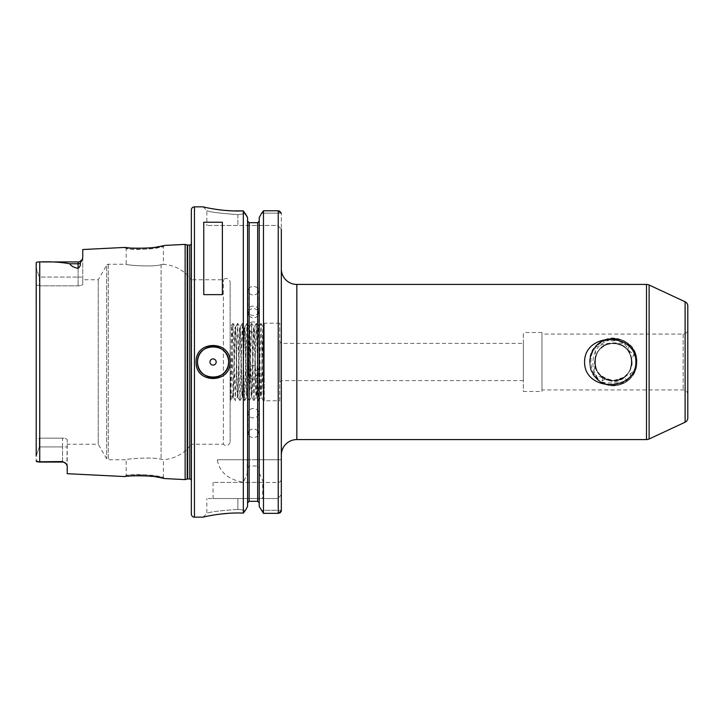 <?xml version="1.0" encoding="UTF-8"?>
<svg xmlns="http://www.w3.org/2000/svg" width="724" height="724" viewBox="0 0 724 724"><rect width="100%" height="100%" fill="white"/><g stroke="black" fill="none" stroke-linecap="round" stroke-linejoin="round"><path stroke-width="0.54" stroke-dasharray="3.62 2.71" d="M160.23 476.763C151.262 473.731 125.216 474.763 126.184 475.469L129.379 475.089C138.519 473.016 164.411 476.926 163.416 477.469L160.23 476.763M128.13 476.202L125.714 476.464M124.781 247.427L126.184 248.531C125.216 249.237 151.271 250.269 160.239 247.237L163.416 246.531C164.42 247.074 138.519 250.984 129.379 248.911L126.184 248.531L126.184 264.26C125.107 265.047 153.072 267.364 161.099 264.676L163.416 264.332L161.099 264.676C153.117 267.355 125.089 265.056 126.184 264.26L108.274 264.26A1.864 1.864 0 0 0 106.663 265.192L106.663 458.808L106.663 265.192L98.247 279.772L82.744 279.772L82.744 284.134C82.527 285.12 80.979 285.699 78.092 285.862L39.92 285.862L39.92 438.138L36.2 439.151L36.2 263.228L36.2 439.151L39.92 438.138L39.92 285.862L36.2 284.849L39.92 285.862L78.092 285.862C80.97 285.699 82.527 285.12 82.744 284.134L82.744 279.772M128.972 247.879L132.872 248.169M133.542 248.205L135.985 248.296M145.886 248.133L151.289 247.671M151.651 247.626L156.891 246.92M158.99 246.567L160.592 246.278M160.927 246.214L161.733 246.051M162.574 245.879L163.325 245.726M631.02 356.19L631.808 359.728L634.134 353.43C626.712 329.981 589.553 337.185 590.956 362.018C591.11 369.186 593.761 375.113 598.911 379.783C594.694 374.634 592.684 368.706 592.902 362.009C593.472 350.76 599.01 343.42 609.499 339.999C620.984 339.384 628.151 344.778 631.02 356.19C632.894 362.498 631.862 368.29 627.934 373.548C621.59 382.136 613.825 383.783 604.64 378.462L602.793 377.349C587.725 368.254 595.725 342.352 613.328 343.384C637.346 342.226 637.346 381.774 613.328 380.616C589.318 381.774 589.318 342.226 613.328 343.384C621.672 342.398 632.432 351.728 631.952 361.982C630.848 373.303 624.649 379.512 613.328 380.616C606.015 381.132 600.087 376.77 595.553 367.521C591.915 358.588 598.766 343.52 613.328 343.384C637.346 342.226 637.346 381.774 613.328 380.616C589.318 381.774 589.318 342.226 613.328 343.384C628.323 343.791 633.654 358.235 631.672 365.195C631.201 368.507 629.672 371.62 627.093 374.534C623.645 378.362 619.065 380.39 613.328 380.616C589.336 381.801 589.3 342.226 613.328 343.384C637.346 342.226 637.346 381.774 613.328 380.616C589.318 381.774 589.318 342.226 613.328 343.384C621.672 342.398 632.432 351.728 631.952 361.982C630.848 373.303 624.649 379.512 613.328 380.616C589.3 381.765 589.327 342.217 613.328 343.384C637.346 342.226 637.346 381.774 613.328 380.616C589.318 381.774 589.318 342.226 613.328 343.384C637.355 342.208 637.319 381.81 613.328 380.616C601.771 379.43 595.571 373.05 594.721 361.457C596.223 350.181 602.422 344.162 613.328 343.384C637.346 342.226 637.346 381.774 613.328 380.616C589.318 381.774 589.318 342.226 613.328 343.384C624.893 344.778 631.093 350.769 631.934 361.367C633.744 372.561 618.332 382.715 613.328 380.616C589.327 381.774 589.3 342.244 613.328 343.384C637.346 342.226 637.346 381.774 613.328 380.616C589.318 381.774 589.318 342.226 613.328 343.384C623.844 343.692 630.052 349.855 631.952 361.855C631.563 372.598 625.355 378.86 613.328 380.616C589.318 382.109 589.508 341.918 613.328 343.384C637.346 342.226 637.346 381.774 613.328 380.616C603.798 379.982 597.725 375.059 595.119 365.855L594.938 359.113L596.006 355.185C600.341 342.561 618.857 339.23 627.292 349.683L628.016 350.552C632.043 352.389 634.957 355.321 636.767 359.339L636.387 366.959C633.147 387.322 602.757 392.29 593.146 374.19L605.183 378.743L600.992 382.1C609.988 383.63 618.803 383.222 627.446 380.887L624.034 377.24L613.328 380.616C599.97 377.213 593.761 371.005 594.712 362M253.4 408.499A5.43 4.706 0 0 0 247.97 413.196A5.43 4.706 0 0 0 253.4 417.902A5.43 4.706 0 0 0 258.83 413.196A5.43 4.706 0 0 0 253.4 408.499M263.473 210.775L263.473 459.74L259.219 459.74L259.219 217.526L259.219 459.74L249.137 459.74L249.137 436.255L247.97 433.631L249.137 430.436L249.137 377.783L247.97 374.489L249.137 371.086L249.137 316.352L247.97 313.003L249.137 310.044L249.137 293.564L247.97 290.369L249.137 287.745L249.137 222.684L257.663 222.684L257.663 287.745L258.83 290.369L257.663 293.564L257.663 310.044L258.83 313.003L257.663 316.352L257.663 371.086L258.83 374.489L257.663 377.783L257.663 430.436L253.4 428.608L249.137 430.436M249.137 436.255L253.4 438.02L257.663 436.255L257.663 459.74M253.4 365.511A5.43 5.412 -0 0 0 247.97 370.923A5.43 5.412 -0 0 0 253.4 376.335A5.43 5.412 -0 0 0 258.83 370.923A5.43 5.412 -0 0 0 253.4 365.511M249.137 377.783L253.4 379.838L257.663 377.783M257.663 371.086L253.4 369.023L249.137 371.086M253.4 321.872A5.43 5.104 180 0 0 247.97 326.977A5.43 5.104 180 0 0 253.4 332.081A5.43 5.104 180 0 0 258.83 326.977A5.43 5.104 180 0 0 253.4 321.872M249.137 316.352L253.4 318.325L257.663 316.352M257.663 310.044L253.4 308.116L249.137 310.044M253.4 306.098A5.43 4.706 180 0 0 247.97 310.804A5.43 4.706 180 0 0 253.4 315.501A5.43 4.706 180 0 0 258.83 310.804A5.43 4.706 180 0 0 253.4 306.098M249.137 293.564L253.4 295.392L257.663 293.564M257.663 287.745L253.4 285.98L249.137 287.745M687.8 329.42L687.8 394.58L687.8 329.42A4.652 4.652 0 0 1 683.148 334.072L541.968 334.072L541.968 389.928L541.968 334.072M687.8 394.58A4.652 4.652 0 0 0 683.148 389.928L541.968 389.928M541.968 391.476L541.968 332.524L541.968 391.476L523.352 391.476L523.352 332.524L523.352 391.476M541.968 332.524L523.352 332.524M230.132 282.414L230.132 441.586L230.132 282.414A3.882 3.882 0 0 0 223.408 279.772L191.344 279.772L191.344 444.228A37.232 37.232 0 0 1 163.416 459.668L161.099 459.324C153.117 456.645 125.089 458.944 126.184 459.74L108.274 459.74A1.864 1.864 0 0 1 106.663 458.808L98.247 444.228L98.247 279.772L98.247 444.228L67.232 444.228L67.232 439.866L66.916 464.853M62.572 462.066L62.572 446.925L62.572 462.066A4.652 4.652 0 0 1 66.047 463.622L62.572 461.55L62.572 462.066L39.051 462.066L62.572 461.55M36.435 262.559L36.2 460.772L36.2 456.111L39.304 446.925L36.2 456.111L36.2 439.151L36.2 456.111M228.576 362A15.512 15.512 0 0 0 228.386 359.547M262.712 482.392L213.064 482.392L262.712 482.392L262.712 498.528L213.064 498.528L262.712 498.528M213.064 482.392L213.064 498.528M203.136 517.144L206.856 513.416C208.702 512.085 219.037 510.737 237.888 509.379L245.409 510.329L237.888 509.379L237.888 498.528L206.856 498.528L277.6 498.528L237.888 498.528L237.888 509.379C219.037 510.737 208.693 512.085 206.856 513.416L206.856 498.528M124.781 476.573L126.184 475.469L126.184 459.74C125.107 458.953 153.072 456.636 161.099 459.324L163.416 459.668L163.416 477.469L164.511 478.537M164.71 245.427L163.416 246.531L163.416 264.332A37.232 37.232 0 0 1 191.344 279.772L191.344 444.228L223.408 444.228L223.408 279.772L223.408 444.228A3.882 3.882 0 0 0 230.132 441.586M523.352 343.384L523.352 380.616L523.352 343.384L281.328 343.384L281.328 380.616L279.772 382.172L279.772 341.828L279.772 382.172M523.352 380.616L281.328 380.616L281.328 343.384L279.772 341.828M235.318 400.607L233.209 396.924L232.314 397.829L233.228 392.227L233.209 396.924C232.703 399.34 232.214 323.619 231.734 325.601L231.716 325.601C231.237 323.049 230.739 401.911 230.259 399.874L230.132 374.38C230.856 389.874 231.58 397.684 232.314 397.829L230.721 400.607L232.992 323.393L235.318 400.607L237.644 323.393L239.979 400.607L242.305 323.393L244.631 400.607L246.956 323.393L249.282 400.607L251.608 323.393L253.934 400.607L256.269 323.393L258.649 400.607L260.975 323.393L263.246 400.607L264.26 371.512L264.26 328.099L264.26 398.951L263.301 400.607M232.992 323.393L231.716 325.601L230.132 323.99M230.132 398.634L230.132 389.666L230.666 400.607L230.132 398.634L230.132 400.01M67.232 473.695L67.232 446.925L39.304 446.925L39.304 438.518L39.304 446.925L62.572 446.925L62.572 438.138C65.459 438.301 67.015 438.88 67.232 439.866C67.015 438.88 65.468 438.301 62.572 438.138L39.92 438.138L62.572 438.138L62.572 446.925L67.232 446.925L67.232 439.866L67.232 444.228M233.228 396.879C233.997 397.259 234.757 324.877 235.526 327.094C236.305 324.913 237.074 399.087 237.852 396.906C238.63 399.087 239.4 324.913 240.178 327.094C240.956 324.913 241.726 399.087 242.504 396.906C243.282 399.087 244.06 324.913 244.83 327.094C245.608 324.913 246.386 399.087 247.165 396.906C247.934 399.087 248.712 324.913 249.49 327.094C250.269 324.913 251.038 399.087 251.816 396.906C252.595 399.087 253.364 324.913 254.142 327.094C254.92 324.913 255.69 399.087 256.468 396.906C257.246 399.087 258.016 324.913 258.794 327.094C259.572 324.913 260.35 399.087 261.12 396.906L258.649 400.607M258.595 400.607L256.115 396.906C256.893 399.087 257.663 324.913 258.441 327.094C259.219 324.913 259.988 399.087 260.767 396.906C261.545 399.087 262.323 324.913 263.093 327.094L260.975 323.393M263.246 400.607L261.12 396.906C261.898 399.087 262.676 324.913 263.455 327.094L264.26 362M263.418 327.121L264.26 345.846L264.26 325.664L263.418 327.121M253.934 400.607L251.463 396.906C252.242 399.087 253.011 324.913 253.789 327.094C254.567 324.913 255.337 399.087 256.115 396.906L253.988 400.607M260.921 323.393L258.767 327.121L256.323 323.393M249.282 400.607L246.803 396.906C247.581 399.087 248.359 324.913 249.137 327.094C249.907 324.913 250.685 399.087 251.463 396.906L249.337 400.607M256.269 323.393L254.115 327.121L251.662 323.393M244.631 400.607L242.151 396.906C242.929 399.087 243.698 324.913 244.477 327.094C245.255 324.913 246.033 399.087 246.803 396.906L244.685 400.607M251.608 323.393L249.454 327.121L247.011 323.393M239.979 400.607L237.499 396.906C238.277 399.087 239.047 324.913 239.825 327.094C240.603 324.913 241.373 399.087 242.151 396.906L240.033 400.607M246.956 323.393L244.803 327.121L242.359 323.393M233.228 392.227C233.879 376.761 234.522 325.085 235.173 327.094C235.952 324.913 236.721 399.087 237.499 396.906L235.372 400.607M242.305 323.393L240.151 327.121L237.698 323.393M237.644 323.393L235.499 327.121L233.047 323.393M279.772 400.788L279.772 323.212L279.772 400.788L264.26 400.788L264.26 323.212L264.26 400.788M279.772 323.212L264.26 323.212M281.328 268.912L281.328 455.088L281.328 268.912M191.344 479.813A1.864 1.864 0 0 1 191.634 481.098L191.344 240.821L191.344 483.18M191.344 244.187A1.864 1.864 0 0 0 191.652 243.155L191.652 480.845L191.652 243.155A1.864 1.864 0 0 0 191.634 242.902L191.344 240.821M604.857 339.99C610.115 341.303 615.282 341.131 620.368 339.493L604.857 339.99C609.952 338.081 615.119 337.918 620.368 339.493M595.119 365.855L593.146 374.19M636.387 366.959C633.826 371.466 630.097 374.598 625.192 376.344L624.034 377.24M627.292 349.683L629.826 345.149C617.663 341.484 605.934 342.307 594.639 347.62L596.006 355.185M625.192 376.344C622.142 378.996 618.187 380.426 613.328 380.616L605.183 378.743M604.64 378.462C587.562 370.661 594.63 342.298 613.328 343.384C624.396 344.307 630.604 350.452 631.943 361.792C630.676 373.412 624.468 379.693 613.328 380.616C611.554 381.032 604.431 378.887 604.115 378.181M257.663 430.436L258.83 433.631L257.663 436.255M247.192 473.713L247.192 459.74L217.291 459.74C219.417 472.021 228.096 479.532 243.327 482.284L247.581 472.826L247.581 468.138L247.581 502.909L247.581 217.526L247.581 459.74L249.137 459.74M634.134 353.43L636.631 358.362L634.559 372.281L630.604 376.788L630.206 369.873L627.934 373.548M602.793 377.349L601.888 381.982L599.581 381.159L598.911 379.783M601.888 381.982C612.73 387.557 622.296 385.829 630.604 376.788M631.808 359.728L630.206 369.873M594.947 359.068C595.399 353.294 599.327 348.47 606.712 344.597C616.006 342.253 623.111 344.235 628.016 350.552M687.8 417.992L687.8 306.008M39.051 261.934L78.092 261.934L78.092 285.862L78.092 268.387C73.685 267.446 70.907 265.907 69.775 263.771C60.617 262.106 50.608 261.5 39.739 261.934L37.132 262.124M36.399 461.396L36.942 461.803M206.268 207.562L209.788 208.277M210.204 208.358L215.553 209.272M218.512 209.698L219.39 209.815M231.97 210.874L232.54 210.901M245.409 213.671L237.888 214.621C219.046 213.263 208.702 211.915 206.856 210.584C208.693 211.915 219.028 213.263 237.888 214.621C219.046 213.263 208.702 211.915 206.856 210.584C208.693 211.915 219.028 213.263 237.888 214.621L245.409 213.671L243.327 210.892L243.327 459.74L247.581 459.74L247.581 217.526M217.291 459.74L243.327 459.74M243.327 482.284L243.327 513.108L236.612 513.008M235.852 513.017L234.612 513.035M232.268 513.108L228.467 513.307M219.39 514.185L203.734 516.999M245.409 510.329L243.327 513.108M247.581 472.826L247.581 506.474M263.473 459.74L281.328 459.74L281.328 478.464C281.319 480.673 280.288 482.012 278.224 482.483L263.473 482.483L259.219 472.826L259.219 468.138L257.663 466.012L249.137 466.012L247.581 468.138M257.663 466.012L257.663 501.316L249.137 501.316L249.137 466.012M259.219 472.826L259.219 468.138M263.473 482.483L263.473 513.352L279.509 513.117M281.328 510.284L261.373 510.284L281.328 510.284L281.328 510.746L281.328 494.8L281.328 510.284L281.328 494.8L277.6 498.528L281.328 494.8M281.12 511.669L280.478 512.538M259.219 217.526L259.219 506.474M247.192 459.74L281.328 459.74L281.328 213.164L281.328 229.2L277.6 225.472L206.856 225.472L277.6 225.472L281.328 229.2M278.224 459.74L278.224 210.775L279.446 210.965M78.092 268.387C79.948 266.839 80.663 265.147 80.237 263.31L82.744 257.708L82.744 249.527M185.136 479.605L185.136 244.395M163.352 478.283L162.683 478.139M161.488 477.894L160.918 477.786M160.438 477.695L158.999 477.433M156.864 477.071L152.121 476.428M148.067 476.021L147.062 475.949M144.583 475.795L143.37 475.74M141.452 475.686L140.909 475.677M132.763 475.84L128.881 476.13M191.344 209.96L191.344 514.04M230.132 389.666L230.132 374.38M261.69 213.146L281.328 213.146L261.69 213.146M203.752 294.641L203.752 222.241M222.368 294.641L222.368 222.241M39.304 277.075L39.304 285.482L39.304 277.075L36.2 267.889L39.304 277.075L78.092 277.075L39.304 277.075M82.744 257.708L82.744 284.134L82.744 257.708M599.581 381.159C577.589 367.195 596.35 330.126 620.622 339.574C635.464 343.773 641.944 363.738 632.405 375.865C625.464 384.399 616.676 387.259 606.042 384.426C591.2 380.227 584.711 360.262 594.25 348.135C601.192 339.601 609.988 336.741 620.622 339.574C630.885 343.538 636.315 351.013 636.912 362C637.5 377.421 620.522 389.756 606.042 384.426C584.757 378.824 584.757 345.176 606.042 339.574C616.676 336.741 625.464 339.601 632.405 348.135C641.944 360.262 635.464 380.227 620.622 384.426C609.988 387.259 601.192 384.399 594.25 375.865C584.711 363.738 591.2 343.773 606.042 339.574C616.676 336.741 625.464 339.601 632.405 348.135C641.944 360.262 635.464 380.227 620.622 384.426C600.096 392.408 580.322 365.186 594.25 348.135C602.839 335.321 623.826 335.321 632.405 348.135C638.387 357.375 638.387 366.625 632.405 375.865C625.464 384.399 616.676 387.259 606.042 384.426C591.2 380.227 584.711 360.262 594.25 348.135C602.839 335.321 623.826 335.321 632.405 348.135C638.387 357.375 638.387 366.625 632.405 375.865C625.464 384.399 616.676 387.259 606.042 384.426C591.2 380.227 584.711 360.262 594.25 348.135C606.16 329.619 638.161 340.018 636.912 362C636.315 372.987 630.885 380.462 620.622 384.426C606.142 389.756 589.164 377.421 589.752 362C588.241 333.293 634.984 330.578 636.767 359.339M636.631 358.362C637.364 363.158 636.668 367.801 634.559 372.281M627.446 380.887C618.857 386.688 610.042 387.087 600.992 382.1M594.639 347.62C605.626 336.343 617.355 335.52 629.826 345.149M683.148 334.072L683.148 389.928L683.148 334.072M108.274 264.26L108.274 459.74L108.274 264.26M161.099 264.676L161.099 459.324L161.099 264.676M296.84 439.568L296.84 284.432M189.788 478.98L189.788 245.02M187.217 479.044L187.217 244.956M187.697 478.98L187.697 245.02M646.496 284.432L646.496 439.568M39.739 462.066L39.739 261.934M194.448 517.144L194.448 206.856M278.224 482.483L278.224 513.352M685.112 301.79L685.112 422.21M649.12 438.988L649.12 285.012M237.888 214.621L237.888 225.472L237.888 214.621M80.237 263.31A4.652 4.091 0 0 1 78.092 263.771L69.775 263.771M78.092 277.075L82.744 277.075L78.092 277.075M247.97 433.631L247.97 413.196M247.97 374.489L247.97 370.923M247.97 313.003L247.97 326.977M247.97 290.369L247.97 310.804M203.136 206.856L206.856 210.584L206.856 225.472M78.092 261.934C78.563 262.477 79.93 261.663 82.183 259.491M258.83 290.369L258.83 310.804M258.83 313.003L258.83 326.977M258.83 374.489L258.83 370.923M258.83 433.631L258.83 413.196"/><path stroke-width="1.09" d="M125.008 476.546L124.781 476.573C123.704 475.867 151.696 474.808 161.298 477.858L164.71 478.573L185.136 479.605L185.136 244.395L187.217 244.956L187.217 479.044L185.136 479.605M128.881 476.13L128.13 476.202M163.914 245.599L161.298 246.142C151.705 249.192 123.704 248.133 124.781 247.427L128.972 247.879M132.872 248.169L133.542 248.205M135.985 248.296L145.886 248.133M156.891 246.92L158.99 246.567M161.733 246.051L162.574 245.879M228.576 362C229.535 341.972 196.584 342 197.552 362C196.575 381.991 229.535 382.028 228.576 362A15.512 15.512 0 0 1 213.064 377.512A15.512 15.512 0 0 1 197.552 362A15.512 15.512 0 0 1 211.833 346.534A15.512 15.512 0 0 1 228.386 359.547M196.15 362C195.109 340.018 231.01 339.99 229.97 362C231.01 384.01 195.1 383.982 196.15 362M635.889 362C635.953 392.146 584.34 391.965 584.567 362C584.476 331.9 636.07 331.99 635.889 362M66.916 464.853L66.047 463.622A4.652 4.652 0 0 0 62.572 462.066L62.572 461.55L66.047 463.622L67.232 465.975L67.232 473.695L124.781 476.573M62.572 462.066L39.051 462.066L36.2 460.772L36.399 461.396M216.168 362A3.104 3.104 0 0 0 213.064 358.896A3.104 3.104 0 0 0 209.96 362A3.104 3.104 0 0 0 213.064 365.104A3.104 3.104 0 0 0 216.168 362M685.112 301.79A4.652 4.652 0 0 1 687.8 306.008L687.8 417.992A4.652 4.652 0 0 1 685.112 422.21L685.112 301.79L649.12 285.012A6.208 6.208 0 0 0 646.496 284.432L296.84 284.432A15.512 15.512 0 0 1 281.328 268.912M296.84 284.432L296.84 439.568A15.512 15.512 0 0 0 281.328 455.088M685.112 422.21L649.12 438.988A6.208 6.208 0 0 1 646.496 439.568L646.496 284.432M203.136 206.856L194.448 206.856A3.104 3.104 0 0 0 191.344 209.96L191.344 514.04A3.104 3.104 0 0 0 194.448 517.144L203.136 517.144C202.521 517.244 223.001 512.067 243.327 513.108L243.327 210.892C223.001 211.933 202.521 206.756 203.136 206.856L206.268 207.562M191.344 244.187A1.864 1.864 0 0 1 189.788 245.02L189.788 478.98A1.864 1.864 0 0 1 191.344 479.813M189.788 245.02L187.697 245.02L187.697 478.98L189.788 478.98M187.697 245.02A1.864 1.864 0 0 1 187.217 244.956M187.697 478.98A1.864 1.864 0 0 0 187.217 479.044M164.71 245.427L185.136 244.395M82.183 259.491L80.237 263.31C80.663 265.156 79.948 266.848 78.092 268.387L78.092 261.934C78.563 262.477 79.93 261.663 82.183 259.491L82.744 257.708L82.744 249.527L124.781 247.427M36.2 456.111L36.2 263.228C36.173 262.215 37.358 261.78 39.739 261.934C50.635 261.5 60.644 262.115 69.775 263.771C70.898 265.898 73.676 267.437 78.092 268.387M62.572 461.55L36.942 461.803M203.752 294.641L222.368 294.641L222.368 222.241L203.752 222.241L203.752 294.641M296.84 439.568L646.496 439.568M257.663 222.684L259.219 221.092L257.663 222.684L249.137 222.684L247.581 221.092L249.137 222.684L249.137 501.316L257.663 501.316L259.219 502.909L257.663 501.316L257.663 222.684M37.132 262.124L36.435 262.559M215.553 209.272L218.512 209.698M219.39 209.815L224.784 210.403M225.037 210.422L231.97 210.874M232.54 210.901L243.327 210.892L247.581 217.526L245.409 213.671M236.612 513.008L235.852 513.017M234.612 513.035L232.268 513.108M228.467 513.307L219.39 514.185M203.734 516.999L203.136 517.144M247.581 506.474L245.409 510.329L247.581 506.474L247.581 217.526M259.219 506.474L263.473 513.352L259.219 506.474L259.219 217.526L261.69 213.146L259.219 217.526M247.581 502.909L249.137 501.316L247.581 502.909M281.328 494.8L281.328 478.464M279.446 210.965L281.328 213.146L278.224 210.775L263.473 210.775L263.473 513.352L278.224 513.352L281.328 510.746L281.12 511.669M280.478 512.538L279.509 513.117M243.327 513.108L245.409 510.329M263.473 210.775L261.69 213.146L263.473 210.775L278.224 210.775L278.224 513.352M281.328 229.2L281.328 510.284M162.683 478.139L161.488 477.894M160.918 477.786L160.438 477.695M158.999 477.433L156.864 477.071M152.121 476.428L148.067 476.021M147.062 475.949L144.583 475.795M143.37 475.74L141.452 475.686M140.909 475.677L138.311 475.668M137.931 475.668L132.763 475.84M78.092 261.934L39.051 261.934L39.739 261.934L39.739 462.066M649.12 285.012L649.12 438.988M194.448 206.856L194.448 517.144M80.237 263.31A4.652 4.091 180 0 1 78.092 263.771L69.775 263.771"/></g></svg>
